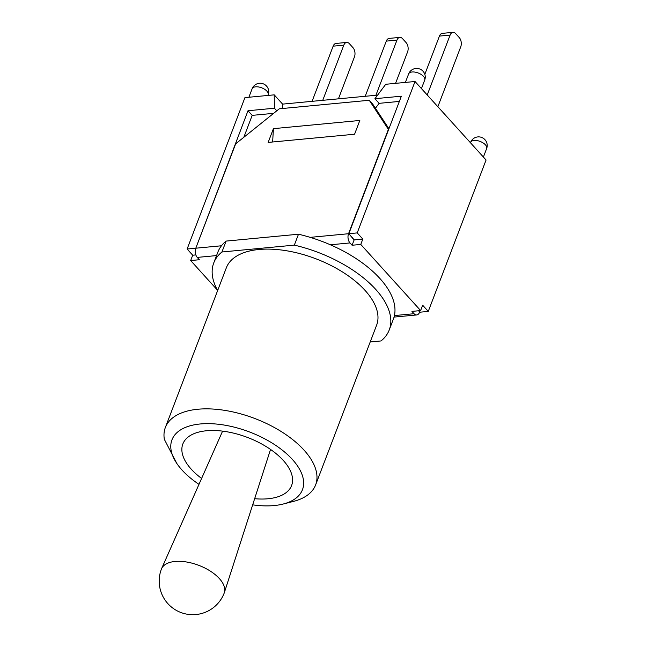 <?xml version="1.0" encoding="UTF-8"?>
<svg xmlns="http://www.w3.org/2000/svg" width="647" height="647" viewBox="0 0 647 647"><rect width="100%" height="100%" fill="white"/><g stroke="black" fill="none" stroke-linecap="round" stroke-linejoin="round"><path stroke-width="0.97" d="M427.23 94.98L450.11 35.075A6.616 4.019 -95.4 0 1 452.981 32.35A6.616 4.019 -95.4 0 1 455.642 33.587L459.281 37.607A6.616 4.019 -95.4 0 1 460.737 46.819L437.857 106.723M424.828 74.332L439.434 36.086A6.616 4.019 -95.4 0 1 442.305 33.361L452.981 32.35M375.899 95.279L396.967 40.106A6.616 4.019 -95.4 0 1 399.838 37.389A6.616 4.019 -95.4 0 1 402.499 38.626L406.138 42.645A6.616 4.019 -95.4 0 1 407.594 51.857L395.568 83.35M365.223 96.29L386.291 41.117A6.616 4.019 -95.4 0 1 389.162 38.399L399.838 37.389M322.748 100.317L343.816 45.144A6.616 4.019 -95.4 0 1 346.695 42.427A6.616 4.019 -95.4 0 1 349.356 43.664L352.995 47.684A6.616 4.019 -95.4 0 1 354.451 56.896L338.43 98.829M312.08 101.328L333.148 46.155A6.616 4.019 -95.4 0 1 336.019 43.438L346.695 42.427M161.402 569.101A33.604 16.854 20.9 0 1 161.572 568.689A33.604 16.854 20.9 0 1 186.862 562.049A33.604 16.854 20.9 0 1 219.365 578.572A33.604 16.854 20.9 0 1 224.339 592.66A33.604 16.854 20.9 0 1 224.185 593.081A33.604 33.604 0 0 1 180.812 612.483A33.604 33.604 0 0 1 161.402 569.101M217.667 290.503A93.928 47.102 20.9 0 1 213.736 262.965L217.902 252.055A93.928 47.102 20.9 0 1 226.102 241.088L298.493 234.222A93.928 47.102 20.9 0 1 330.382 244.792A93.928 47.102 20.9 0 1 394.427 315.574A93.928 47.102 20.9 0 1 393.392 319.068L389.227 329.978A93.928 47.102 20.9 0 1 381.034 340.945L370.205 341.972M201.605 478.44A58.206 29.188 20.9 0 1 191.189 469.124A58.206 29.188 20.9 0 1 184.193 441.319A58.206 29.188 20.9 0 1 247.631 437.493A58.206 29.188 20.9 0 1 292.379 482.63A58.206 29.188 20.9 0 1 254.651 498.7M283.143 504.037L293.374 501.433A80.43 40.34 -159.1 0 0 315.623 484.902A80.43 40.34 -159.1 0 0 254.878 418.528A80.43 40.34 -159.1 0 0 165.349 427.513A80.43 40.34 -159.1 0 0 164.346 439.345L176.801 463.43A69.852 35.027 20.9 0 1 203.029 423.761A69.852 35.027 20.9 0 1 290.034 456.984A69.852 35.027 20.9 0 1 283.143 504.037A69.852 35.027 20.9 0 1 252.67 504.838M198.985 484.344A69.852 35.027 20.9 0 1 176.801 463.43M165.349 427.513L226.345 267.777A80.43 40.34 20.9 0 1 315.873 258.784A80.43 40.34 20.9 0 1 376.627 325.158L315.623 484.902M213.736 262.965A93.928 47.102 20.9 0 1 221.937 251.99L294.328 245.132A93.928 47.102 20.9 0 1 389.227 329.978M226.102 241.088L221.937 251.99M298.493 234.222L294.328 245.132M419.685 311.967L419.579 312.226A6.616 4.019 -95.4 0 1 416.708 314.952A6.616 4.019 -95.4 0 1 414.04 313.714L411.945 311.393L420.631 310.568L422.669 305.222L428.265 311.409L419.895 312.202L418.593 310.762M360.775 244.429L352.089 245.253L354.135 239.908L362.813 239.083L360.775 244.429L420.631 310.568M352.089 245.253L349.995 242.932A6.616 4.019 -95.4 0 1 348.539 233.729L388.386 129.368L369.251 100.269L372.745 104.135L388.928 128.745M369.251 100.269L279.286 108.801L235.645 143.852L195.798 248.205A6.616 4.019 84.6 0 0 197.254 257.409L199.349 259.73L190.671 260.555L192.709 255.209L195.831 254.91M217.497 290.204L190.671 260.555M273.414 128.656L359.821 120.463L354.572 134.228L268.157 142.413L273.414 128.656L272.646 141.992M352.138 237.32L354.135 239.908M195.701 248.472L247.995 110.734L274.425 108.227L274.223 94.85L282.61 104.118L377.613 95.117M192.709 255.209L187.12 249.03L195.483 248.23M428.265 311.409L486.075 160.003L415.034 81.506L385.741 84.28L374.92 98.7L401.358 96.193L348.854 233.696L357.217 232.904L362.813 239.083M348.854 233.696L352.736 238.363M187.12 249.03L244.93 97.624L274.223 94.85M282.61 104.118L282.682 108.478M276.77 110.815L274.425 108.227M374.92 98.7L379.118 103.334L375.446 108.235M415.034 81.506L357.217 232.904M399.361 101.417L379.118 103.334M247.995 110.734L252.184 115.368L243.822 137.285M273.632 113.338L252.184 115.368M439.434 36.086L450.11 35.075M386.291 41.117L396.967 40.106M333.148 46.155L343.816 45.144M414.04 313.714L394.427 315.574M330.382 244.792L349.995 242.932M197.254 257.409L216.559 255.581M348.539 233.729L310.204 237.36M221.468 245.771L195.798 248.205M423.462 76.37A8.597 4.311 20.9 0 1 424.691 80.082A8.597 8.597 0 0 0 423.033 71.243A8.597 8.597 0 0 0 408.629 73.944A8.597 4.311 20.9 0 1 415.034 72.116A8.597 4.311 20.9 0 1 423.462 76.37M266.952 91.203A8.597 4.311 20.9 0 1 268.19 94.915A8.597 8.597 0 0 0 266.532 86.075A8.597 8.597 0 0 0 252.12 88.776A8.597 4.311 20.9 0 1 258.533 86.957A8.597 4.311 20.9 0 1 266.952 91.203M485.412 144.823A8.597 4.311 20.9 0 1 486.641 148.535A8.597 8.597 0 0 0 484.983 139.703A8.597 8.597 0 0 0 470.579 142.405A8.597 4.311 20.9 0 1 476.985 140.577A8.597 4.311 20.9 0 1 485.412 144.823M222.592 431.128L161.572 568.689M270.543 449.439L224.339 592.66M416.708 314.952L394.047 317.095M421.448 88.582L424.691 80.082M405.394 82.42L408.629 73.944M267.987 95.441L268.19 94.915M248.885 97.252L252.12 88.776M483.398 157.043L486.641 148.535"/></g></svg>
